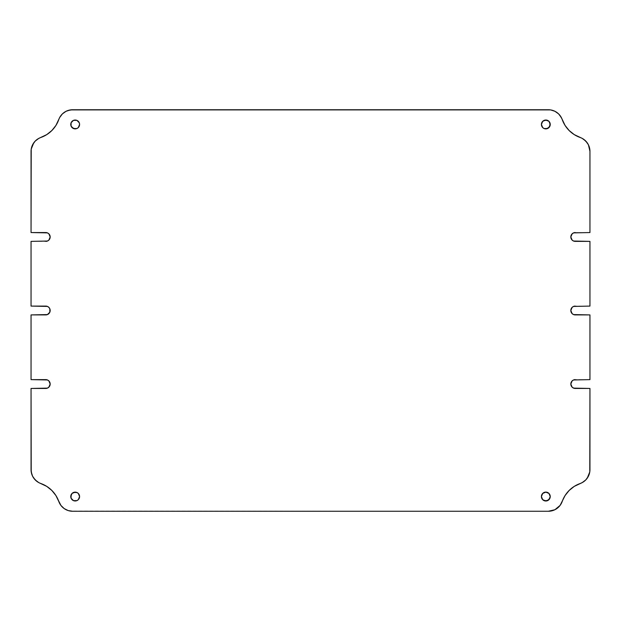 <?xml version="1.0" encoding="UTF-8"?>
<svg xmlns="http://www.w3.org/2000/svg" width="621" height="621" viewBox="0 0 621 621"><rect width="100%" height="100%" fill="white"/><g stroke="black" fill="none" stroke-linecap="round" stroke-linejoin="round"><path stroke-width="0.47" stroke-dasharray="3.1 2.33" d="M49.835 308.816A4.409 4.409 0 0 0 49.835 308.808L50.169 310.5A4.409 4.409 0 0 0 50.169 310.492L48.88 313.621L47.444 314.575A4.409 4.409 0 0 0 47.452 314.575M47.452 306.425A4.409 4.409 0 0 0 47.437 306.417L48.88 307.379A4.409 4.409 0 0 0 48.873 307.372M50.169 384.042A4.409 4.409 0 0 0 50.169 384.042L49.835 382.35A4.409 4.409 0 0 0 49.835 382.342L48.88 380.921A4.409 4.409 0 0 0 48.873 380.914L47.444 379.967A4.409 4.409 0 0 1 47.452 379.967M50.169 236.966A4.409 4.409 0 0 0 50.169 236.95L48.88 240.079L47.444 241.033A4.409 4.409 0 0 0 47.452 241.033M49.835 235.274A4.409 4.409 0 0 0 49.835 235.266L48.88 233.838A4.409 4.409 0 0 0 48.873 233.838L47.444 232.883A4.409 4.409 0 0 1 47.452 232.891M71.097 498.236A4.409 4.409 0 0 0 71.097 498.252L72.052 499.672M79.247 498.244A4.409 4.409 0 0 0 79.255 498.236L78.293 499.672A4.409 4.409 0 0 0 78.293 499.672L76.864 500.635M79.589 496.559A4.409 4.409 0 0 0 79.589 496.552L79.247 494.867A4.409 4.409 0 0 0 79.247 494.859M541.411 496.552L541.411 496.552A4.409 4.409 0 0 0 541.411 496.559L542.707 493.431L545.828 492.142M541.745 498.236A4.409 4.409 0 0 0 541.753 498.244L542.707 499.672A4.409 4.409 0 0 0 542.707 499.68L544.136 500.635M541.411 124.448L541.411 124.448A4.409 4.409 0 0 0 541.411 124.448L541.753 126.133A4.409 4.409 0 0 0 541.753 126.141M542.7 127.561A4.409 4.409 0 0 0 542.707 127.569L544.136 128.524A4.409 4.409 0 0 0 544.143 128.524L545.828 128.857M71.097 126.125A4.409 4.409 0 0 0 71.097 126.141L72.052 127.569M79.589 124.448A4.409 4.409 0 0 0 79.589 124.441L79.247 126.133A4.409 4.409 0 0 0 79.255 126.125L78.293 127.569A4.409 4.409 0 0 0 78.3 127.561L76.864 128.524A4.409 4.409 0 0 0 76.864 128.524L75.172 128.857M575.24 241.375L589.95 241.375L589.95 306.091L575.24 306.091L589.95 306.091L589.95 241.375L573.556 241.033L572.12 240.079L570.831 236.958A4.409 4.409 0 0 0 570.831 236.966M571.165 235.266A4.409 4.409 0 0 0 571.165 235.274L573.556 232.883A4.409 4.409 0 0 0 573.548 232.891M575.24 232.549L589.95 232.549L589.95 151.338L589.95 232.549L575.24 232.549M588.413 144.786A14.71 14.71 0 0 1 589.251 146.851L587.249 142.846M585.805 141.107A14.71 14.71 0 0 0 584.128 139.616L574.262 134.617L569.147 130.534M562.215 119.543L558.582 113.876M556.843 112.44L552.806 110.429M548.351 109.738A14.71 14.71 0 0 1 550.586 109.909L72.649 109.738A14.71 14.71 0 0 0 70.421 109.909M68.194 110.429L64.157 112.44M62.418 113.876L59.701 117.478L55.929 125.426L51.853 130.534L46.738 134.617L36.887 139.609L33.751 142.846M31.221 149.087L31.05 232.549L47.444 232.883M45.76 306.091L31.05 306.091L31.05 241.375L45.76 241.375L31.05 241.375L31.05 306.091L47.444 306.425M48.88 307.379L49.835 308.808M45.76 379.625L31.05 379.625L31.05 314.909L45.76 314.909L31.05 314.909L31.05 379.625L47.444 379.967M49.835 385.734A4.409 4.409 0 0 0 49.835 385.726L47.444 388.117A4.409 4.409 0 0 0 47.452 388.109M45.76 388.451L31.05 388.451L31.05 469.662L31.05 388.451L45.76 388.451M32.587 476.214A14.71 14.71 0 0 1 31.749 474.149L33.751 478.154M35.195 479.893A14.71 14.71 0 0 0 36.872 481.384L46.738 486.383L51.853 490.466M58.785 501.457L62.418 507.124M64.157 508.56L68.194 510.571M72.649 511.262A14.71 14.71 0 0 1 70.414 511.091L548.351 511.262A14.71 14.71 0 0 0 550.579 511.091M552.806 510.571L556.843 508.56M558.582 507.124L561.299 503.522L565.071 495.574L569.147 490.466L574.262 486.383L584.113 481.391L587.249 478.154M589.779 471.913L589.95 388.451L575.24 388.451L572.12 387.162L571.165 385.726A4.409 4.409 0 0 0 571.165 385.734M570.831 384.034A4.409 4.409 0 0 0 570.831 384.05L572.12 380.921L573.556 379.967A4.409 4.409 0 0 0 573.548 379.967M575.24 314.909L589.95 314.909L589.95 379.625L575.24 379.625L589.95 379.625L589.95 314.909L573.556 314.575L572.12 313.621L570.831 310.5L572.12 307.379L573.556 306.425A4.409 4.409 0 0 0 573.548 306.425M76.864 120.365L79.247 122.756A4.409 4.409 0 0 0 79.247 122.756M541.753 122.756A4.409 4.409 0 0 0 541.745 122.764L544.136 120.365M548.948 121.328L549.903 122.756A4.409 4.409 0 0 0 549.903 122.748M548.948 493.431L549.903 494.867A4.409 4.409 0 0 0 549.903 494.859M75.172 492.142L78.293 493.431A4.409 4.409 0 0 0 78.293 493.431M31.05 232.549L45.76 232.549M589.95 388.451L575.24 388.451M70.375 109.917A14.71 14.71 0 0 0 68.225 110.422M64.134 112.448A14.71 14.71 0 0 0 58.793 119.511M40.854 137.474A14.71 14.71 0 0 0 36.903 139.593M36.872 139.616A14.71 14.71 0 0 0 35.195 141.107M32.587 144.786A14.71 14.71 0 0 0 31.749 146.851M31.733 146.913A14.71 14.71 0 0 0 31.229 149.048M31.221 149.118A14.71 14.71 0 0 0 31.05 151.338M31.229 471.952A14.71 14.71 0 0 0 31.733 474.087M36.903 481.407A14.71 14.71 0 0 0 40.854 483.526M58.793 501.489A14.71 14.71 0 0 0 64.134 508.552M68.225 510.578A14.71 14.71 0 0 0 70.375 511.083M550.625 511.083A14.71 14.71 0 0 0 552.775 510.578M556.866 508.552A14.71 14.71 0 0 0 562.207 501.489M580.146 483.526A14.71 14.71 0 0 0 584.097 481.407M584.128 481.384A14.71 14.71 0 0 0 585.805 479.893M588.413 476.214A14.71 14.71 0 0 0 589.251 474.149M589.267 474.087A14.71 14.71 0 0 0 589.771 471.952M589.779 471.882A14.71 14.71 0 0 0 589.95 469.662M589.95 151.338A14.71 14.71 0 0 0 589.779 149.118M589.771 149.048A14.71 14.71 0 0 0 589.267 146.913M584.097 139.593A14.71 14.71 0 0 0 580.146 137.474M562.207 119.511A14.71 14.71 0 0 0 556.866 112.448M552.775 110.422A14.71 14.71 0 0 0 550.625 109.917"/><path stroke-width="0.93" d="M49.835 308.808A4.409 4.409 0 0 0 48.88 307.387L49.835 308.808L49.835 312.192L47.444 314.575L31.05 314.909L31.05 379.625L47.444 379.967A4.409 4.409 0 0 0 45.76 379.625A4.409 4.409 0 0 1 50.169 384.042L48.88 387.162L47.444 388.117L31.05 388.451L31.221 471.913L32.587 476.214L35.195 479.893L38.789 482.618L46.738 486.383L51.853 490.466L55.929 495.574L60.92 505.424L64.157 508.56L68.194 510.571L72.649 511.262L548.351 511.262L554.902 509.725L560.08 505.424L565.071 495.574L569.147 490.466L574.262 486.383L582.211 482.618L585.805 479.893L588.413 476.214L589.779 471.913L589.95 388.451L573.556 388.117L572.12 387.162L570.831 384.042L572.12 380.921L573.556 379.967L589.95 379.625L589.95 314.909L573.556 314.575L572.12 313.621L570.831 310.5L572.12 307.379L573.556 306.425L589.95 306.091L589.95 241.375L573.556 241.033L572.12 240.079L570.831 236.958L572.12 233.838L573.556 232.883L589.95 232.549L589.95 151.338L588.413 144.786L585.805 141.107L582.211 138.382L574.262 134.617L569.147 130.534L565.071 125.426L561.299 117.478L558.582 113.876L554.902 111.275L550.602 109.909L70.398 109.909L66.098 111.275L62.418 113.876L59.701 117.478L55.929 125.426L51.853 130.534L46.738 134.617L38.789 138.382L35.195 141.107L32.587 144.786L31.221 149.087L31.05 232.549L47.444 232.883A4.409 4.409 0 0 0 45.76 232.549A4.409 4.409 0 0 1 50.169 236.958L48.88 240.079L47.444 241.033L31.05 241.375L31.05 306.091L47.444 306.425A4.409 4.409 0 0 0 45.76 306.091A4.409 4.409 0 0 1 50.169 310.5A4.409 4.409 0 0 0 49.835 308.816M48.873 307.372A4.409 4.409 0 0 0 47.452 306.425M47.444 379.967L48.88 380.921L50.169 384.042A4.409 4.409 0 0 0 47.452 379.967M47.444 232.883L48.88 233.838L50.169 236.958A4.409 4.409 0 0 0 47.452 232.891M71.097 498.244L70.763 496.552A4.409 4.409 0 0 0 79.247 498.244A4.409 4.409 0 0 0 79.589 496.559A4.409 4.409 0 0 1 75.172 500.968A4.409 4.409 0 0 1 70.763 496.552L72.052 493.431L73.488 492.476L76.864 492.476L78.293 493.431L79.589 496.552L78.293 499.672L76.864 500.635L73.488 500.635L71.097 498.244L71.097 494.867L72.052 493.431L75.172 492.142M541.753 498.244L541.411 496.552A4.409 4.409 0 0 0 549.903 498.252A4.409 4.409 0 0 0 550.237 496.559A4.409 4.409 0 0 1 545.828 500.968A4.409 4.409 0 0 1 541.411 496.552L542.707 493.431L545.828 492.142L548.948 493.431L550.237 496.552L548.948 499.672L545.828 500.968L542.707 499.672L541.411 496.552A4.409 4.409 0 0 1 545.828 492.142A4.409 4.409 0 0 1 550.237 496.552L549.903 498.244L547.512 500.635L544.136 500.635M541.411 124.448L541.753 122.756A4.409 4.409 0 0 0 541.411 124.441A4.409 4.409 0 0 1 545.828 120.032A4.409 4.409 0 0 1 550.237 124.448A4.409 4.409 0 0 0 549.903 122.764L549.903 126.133L547.512 128.524L544.136 128.524L542.707 127.569L541.411 124.448L542.707 121.328L545.828 120.032L548.948 121.328L550.237 124.448A4.409 4.409 0 0 1 545.828 128.857A4.409 4.409 0 0 1 541.411 124.448A4.409 4.409 0 0 0 549.903 126.141A4.409 4.409 0 0 0 550.237 124.456M70.763 124.456A4.409 4.409 0 0 0 79.247 126.141A4.409 4.409 0 0 0 79.589 124.448A4.409 4.409 0 0 1 75.172 128.857A4.409 4.409 0 0 1 70.763 124.448L71.097 122.756L73.488 120.365L76.864 120.365L79.247 122.756L79.589 124.448L78.293 127.569L76.864 128.524L73.488 128.524L71.097 126.133L71.097 122.756L72.052 121.328L73.488 120.365L76.864 120.365M47.444 306.425L48.88 307.379M570.831 236.958L571.165 235.274A4.409 4.409 0 0 0 573.548 241.033M573.563 388.117A4.409 4.409 0 0 0 575.24 388.451A4.409 4.409 0 0 1 570.831 384.042A4.409 4.409 0 0 1 575.24 379.625A4.409 4.409 0 0 0 573.556 379.959L589.95 379.625L589.95 314.909L575.24 314.909A4.409 4.409 0 0 1 570.831 310.5A4.409 4.409 0 0 1 575.24 306.091A4.409 4.409 0 0 0 573.563 306.417L589.95 306.091L589.95 241.375L575.24 241.375A4.409 4.409 0 0 1 570.831 236.958A4.409 4.409 0 0 1 575.24 232.549A4.409 4.409 0 0 0 573.563 232.883L589.95 232.549L589.95 151.338L589.259 146.882A14.71 14.71 0 0 1 589.267 146.913M587.249 142.846L584.113 139.609A14.71 14.71 0 0 0 584.097 139.593M569.147 130.534L565.071 125.426L562.215 119.543A29.412 29.412 0 0 0 580.146 137.474A14.71 14.71 -90 0 1 589.95 151.338M558.582 113.876L556.843 112.44M552.806 110.429L550.602 109.909A14.71 14.71 0 0 1 550.625 109.917M58.793 119.511A14.71 14.71 0 0 0 58.785 119.543A14.71 14.71 180 0 1 72.649 109.738L548.351 109.738L72.649 109.738L68.194 110.429M64.157 112.44L62.418 113.876M33.751 142.846L31.221 149.087M49.835 235.274L50.169 236.958A4.409 4.409 0 0 1 45.76 241.375A4.409 4.409 0 0 0 47.444 241.041L31.05 241.375L31.05 306.091L45.76 306.091M47.444 314.575L45.76 314.909A4.409 4.409 0 0 0 47.437 314.583M50.169 384.042L49.835 385.726A4.409 4.409 0 0 0 50.169 384.05A4.409 4.409 0 0 1 45.76 388.451L31.05 388.451L31.05 469.662L31.741 474.118A14.71 14.71 0 0 1 31.733 474.087M47.444 388.117L45.76 388.451A4.409 4.409 0 0 0 47.437 388.117M33.751 478.154L36.887 481.391A14.71 14.71 0 0 0 36.903 481.407M51.853 490.466L55.929 495.574L58.785 501.457A29.412 29.412 0 0 0 40.854 483.526A14.71 14.71 0 0 1 31.05 469.662A14.71 14.71 0 0 0 31.229 471.952M62.418 507.124L64.157 508.56M68.194 510.571L70.398 511.091A14.71 14.71 0 0 1 70.375 511.083M562.207 501.489A14.71 14.71 0 0 0 562.215 501.457A14.71 14.71 0 0 1 548.351 511.262L72.649 511.262L548.351 511.262L552.806 510.571M556.843 508.56L558.582 507.124M587.249 478.154L589.779 471.913M571.165 385.726L570.831 384.042A4.409 4.409 0 0 0 573.548 388.109M75.172 128.857L72.052 127.569M71.097 126.133L70.763 124.448A4.409 4.409 0 0 1 75.172 120.032A4.409 4.409 0 0 1 79.589 124.448A4.409 4.409 0 0 0 79.255 122.764L79.589 124.448M550.237 124.448L548.948 127.569L545.828 128.857M542.707 127.569L541.753 126.133M544.136 120.365L547.512 120.365L548.948 121.328M545.828 492.142L548.948 493.431M550.237 496.544A4.409 4.409 0 0 0 549.903 494.875L550.237 496.552M70.763 496.552A4.409 4.409 0 0 1 75.172 492.142A4.409 4.409 0 0 1 79.589 496.552L79.247 498.244M76.864 500.635L73.488 500.635L72.052 499.672M78.293 493.431L79.247 494.867A4.409 4.409 0 0 0 70.763 496.544M49.835 312.184A4.409 4.409 0 0 0 50.169 310.508A4.409 4.409 0 0 1 45.76 314.909L31.05 314.909L31.05 379.625L45.76 379.625M589.95 388.451L589.95 469.662L589.95 388.451L575.24 388.451M31.05 232.549L31.05 151.338L31.05 232.549L45.76 232.549M79.247 122.756A4.409 4.409 0 0 0 70.763 124.441M549.903 122.748A4.409 4.409 0 0 0 541.753 122.756M549.903 494.859A4.409 4.409 0 0 0 541.411 496.552M79.589 496.552A4.409 4.409 0 0 0 79.255 494.875M47.452 241.033A4.409 4.409 0 0 0 50.169 236.966M573.548 232.891A4.409 4.409 0 0 0 571.165 235.266M573.556 241.041A4.409 4.409 0 0 0 575.24 241.375M573.548 379.967A4.409 4.409 0 0 0 570.831 384.034M47.452 388.109A4.409 4.409 0 0 0 49.835 385.734M47.452 314.575A4.409 4.409 0 0 0 48.873 313.628M48.88 313.613A4.409 4.409 0 0 0 49.835 312.192M573.548 306.425A4.409 4.409 0 0 0 572.127 307.372M572.12 307.387A4.409 4.409 0 0 0 571.165 308.808M571.165 308.816A4.409 4.409 0 0 0 571.165 312.184M571.165 312.192A4.409 4.409 0 0 0 572.12 313.613M572.127 313.628A4.409 4.409 0 0 0 573.548 314.575M573.563 314.583A4.409 4.409 0 0 0 575.24 314.909M68.225 110.422A14.71 14.71 0 0 0 64.134 112.448M40.854 137.474A29.412 29.412 0 0 0 58.785 119.543A29.412 29.412 0 0 1 40.854 137.474A14.71 14.71 0 0 0 31.05 151.338M35.195 141.107A14.71 14.71 0 0 0 32.587 144.786M32.587 476.214A14.71 14.71 0 0 0 35.195 479.893M40.854 483.526A29.412 29.412 0 0 1 58.785 501.457A14.71 14.71 0 0 0 58.793 501.489M64.134 508.552A14.71 14.71 0 0 0 68.225 510.578M72.649 511.262A14.71 14.71 0 0 1 58.785 501.457M552.775 510.578A14.71 14.71 0 0 0 556.866 508.552M580.146 483.526A29.412 29.412 0 0 0 562.215 501.457A29.412 29.412 0 0 1 580.146 483.526A14.71 14.71 0 0 0 589.95 469.662M585.805 479.893A14.71 14.71 0 0 0 588.413 476.214M588.413 144.786A14.71 14.71 0 0 0 585.805 141.107M580.146 137.474A29.412 29.412 0 0 1 562.215 119.543A14.71 14.71 0 0 0 562.207 119.511M556.866 112.448A14.71 14.71 0 0 0 552.775 110.422M548.351 109.738A14.71 14.71 0 0 1 562.215 119.543"/></g></svg>
